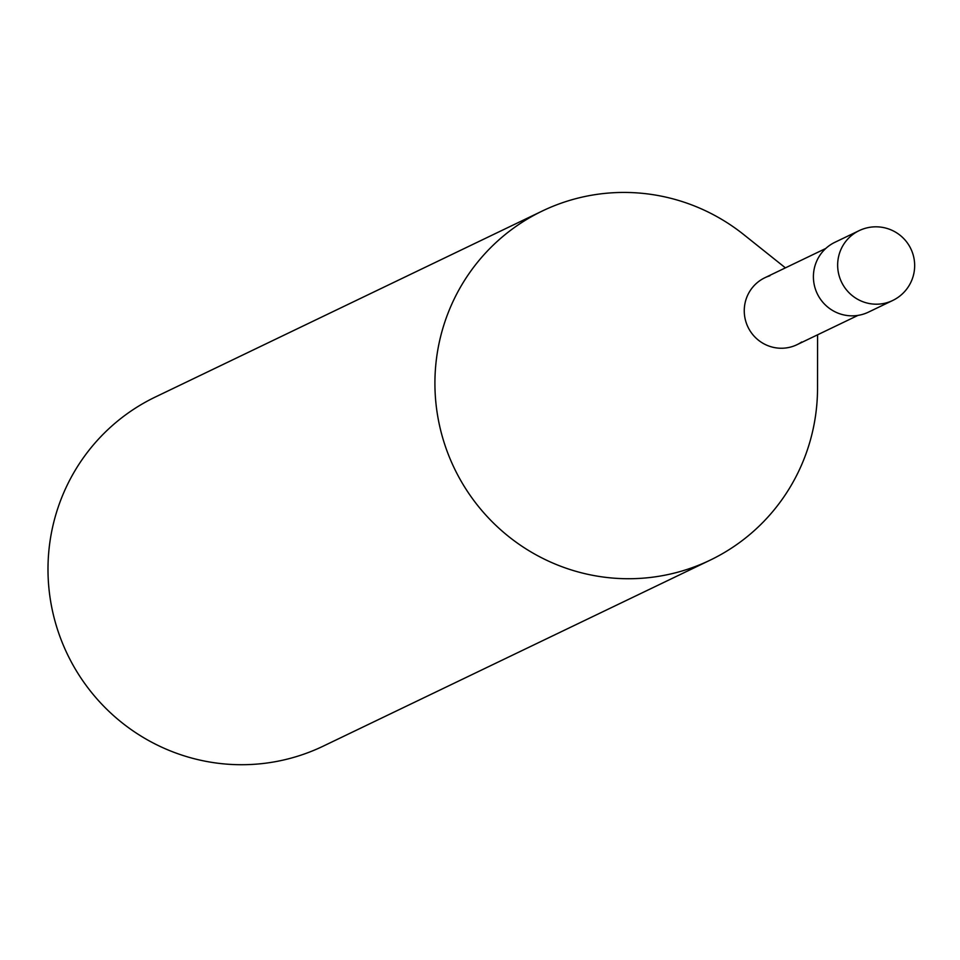 <?xml version="1.0" encoding="UTF-8"?>
<svg xmlns="http://www.w3.org/2000/svg" width="960" height="960" viewBox="0 0 960 960"><rect width="100%" height="100%" fill="white"/><g stroke="black" fill="none" stroke-linecap="round" stroke-linejoin="round"><path stroke-width="1.44" d="M710.148 560.16L323.22 746.148A193.692 190.752 -115.7 0 1 296.892 756.444A193.692 190.752 -115.7 0 1 61.632 641.04A193.692 190.752 -115.7 0 1 155.388 396.996L542.316 211.008A193.692 190.752 64.3 0 0 448.56 455.064A193.692 190.752 64.3 0 0 683.808 570.456A193.692 190.752 64.3 0 0 710.148 560.16A193.692 190.752 64.3 0 0 817.536 388.08L817.584 334.8M785.412 267.864L743.772 234.624A193.692 190.752 64.3 0 0 568.644 200.712A193.692 190.752 64.3 0 0 542.316 211.008M801.72 341.976A37.14 36.564 -115.7 0 1 745.956 321.936A37.14 36.564 -115.7 0 1 769.896 275.772M857.964 315.396L797.016 344.688A37.14 36.564 -115.7 0 1 746.868 324.54A37.14 36.564 -115.7 0 1 764.844 277.752L825.78 248.46M892.704 300.48L868.452 312.132A38.736 38.148 -115.7 0 1 816.132 291.108A38.736 38.148 -115.7 0 1 834.888 242.304L859.14 230.64A38.736 38.148 64.3 0 0 840.384 279.456A38.736 38.148 64.3 0 0 892.704 300.48A38.736 38.736 0 0 0 912 251.448A38.736 38.736 0 0 0 859.14 230.64A38.736 38.148 64.3 0 1 864.408 228.588"/></g></svg>
